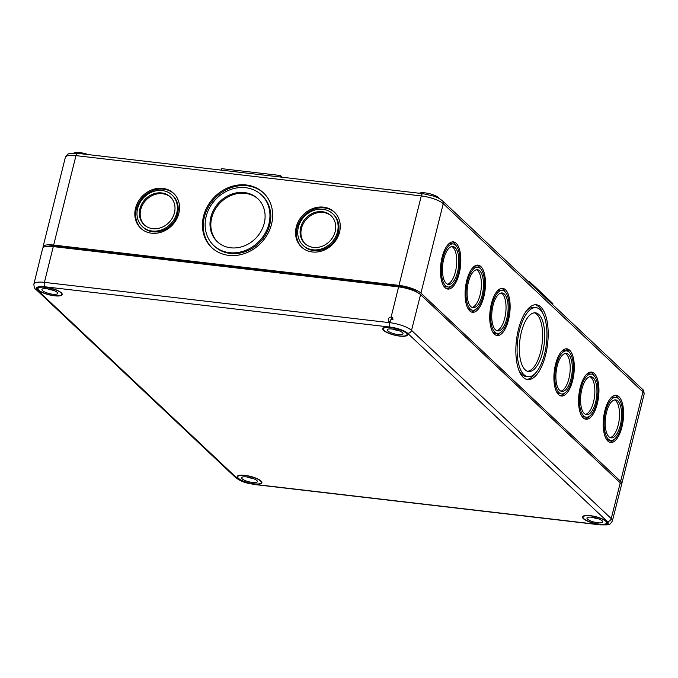 <?xml version="1.0" encoding="UTF-8"?>
<svg xmlns="http://www.w3.org/2000/svg" width="678" height="678" viewBox="0 0 678 678"><rect width="100%" height="100%" fill="white"/><g stroke="black" fill="none" stroke-linecap="round" stroke-linejoin="round"><path stroke-width="1.02" d="M552.612 304.575L552.858 303.575L529.459 281.514L529.204 282.523M438.946 198.366A10.424 2.805 -166 0 0 438.31 197.527A10.424 2.805 -166 0 0 428.733 193.51A10.424 2.805 -166 0 0 419.36 193.247M418.097 292.854L418.004 292.769A14.136 3.805 -166 0 0 400.147 286.48L54.825 246.165A14.136 3.805 -166 0 0 47.841 246.326M621.37 484.397A17.382 4.67 -166 0 0 621.802 483.702A17.382 4.67 -166 0 0 620.633 481.329L642.93 391.892A3.475 3.017 -46.7 0 0 642.176 388.994L442.48 200.781A3.475 3.017 -46.7 0 1 443.234 203.68L642.93 391.892A17.382 4.67 -166 0 1 644.1 394.265L621.802 483.702M398.978 285.379L421.275 195.934L75.961 155.626L53.655 245.063L398.978 285.379A17.382 4.67 -166 0 1 420.936 293.116L620.633 481.329M53.655 245.063A17.382 4.67 -166 0 0 43.061 246.767A17.382 4.67 -166 0 0 43.112 247.589M271.556 224.147A37.654 32.705 -46.7 0 0 263.378 192.772A37.654 32.705 -46.7 0 0 213.748 197.747A37.654 32.705 -46.7 0 0 211.722 247.58A37.654 32.705 -46.7 0 0 246.106 252.979A37.654 32.705 -46.7 0 0 271.556 224.147M339.568 232.088A23.984 20.832 -46.7 0 0 334.364 212.104A23.984 20.832 -46.7 0 0 302.752 215.273A23.984 20.832 -46.7 0 0 301.464 247.012A23.984 20.832 -46.7 0 0 323.364 250.453A23.984 20.832 -46.7 0 0 339.568 232.088M178.839 213.324A23.984 20.832 -46.7 0 0 173.636 193.34A23.984 20.832 -46.7 0 0 142.024 196.51A23.984 20.832 -46.7 0 0 140.736 228.249A23.984 20.832 -46.7 0 0 162.635 231.69A23.984 20.832 -46.7 0 0 178.839 213.324M569.639 350.221A23.755 9.882 96.7 0 0 566.859 348.831A23.755 9.882 96.7 0 0 554.282 371.273A23.755 9.882 96.7 0 0 561.35 396.011A23.755 9.882 96.7 0 0 573.393 377.078A23.755 9.882 96.7 0 0 569.639 350.221M594.284 373.451A23.755 9.882 96.7 0 0 591.504 372.061A23.755 9.882 96.7 0 0 578.936 394.503A23.755 9.882 96.7 0 0 585.995 419.241A23.755 9.882 96.7 0 0 598.047 400.308A23.755 9.882 96.7 0 0 594.284 373.451M618.929 396.681A23.755 9.882 96.7 0 0 616.149 395.291A23.755 9.882 96.7 0 0 603.581 417.733A23.755 9.882 96.7 0 0 610.641 442.471A23.755 9.882 96.7 0 0 622.692 423.547A23.755 9.882 96.7 0 0 618.929 396.681M505.466 289.743A23.755 9.882 96.7 0 0 502.686 288.345A23.755 9.882 96.7 0 0 490.109 310.795A23.755 9.882 96.7 0 0 497.177 335.525A23.755 9.882 96.7 0 0 509.229 316.601A23.755 9.882 96.7 0 0 505.466 289.743M480.821 266.505A23.755 9.882 96.7 0 0 478.032 265.115A23.755 9.882 96.7 0 0 465.464 287.557A23.755 9.882 96.7 0 0 472.532 312.295A23.755 9.882 96.7 0 0 484.575 293.371A23.755 9.882 96.7 0 0 480.821 266.505M456.167 243.275A23.755 9.882 96.7 0 0 453.387 241.885A23.755 9.882 96.7 0 0 440.819 264.327A23.755 9.882 96.7 0 0 447.878 289.065A23.755 9.882 96.7 0 0 459.93 270.132A23.755 9.882 96.7 0 0 456.167 243.275M540.79 306.99A37.654 15.67 96.7 0 0 536.383 304.778A37.654 15.67 96.7 0 0 516.45 340.364A37.654 15.67 96.7 0 0 527.654 379.578A37.654 15.67 96.7 0 0 546.756 349.568A37.654 15.67 96.7 0 0 540.79 306.99M568.554 354.552A19.12 7.958 96.7 0 0 566.316 353.433A19.12 7.958 96.7 0 0 556.197 371.493A19.12 7.958 96.7 0 0 561.884 391.409A19.12 7.958 96.7 0 0 571.579 376.171A19.12 7.958 96.7 0 0 568.554 354.552M569.147 352.17A21.662 9.017 96.7 0 0 566.613 350.899A21.662 9.017 96.7 0 0 555.146 371.375A21.662 9.017 96.7 0 0 561.587 393.935A21.662 9.017 96.7 0 0 572.579 376.671A21.662 9.017 96.7 0 0 569.147 352.17M538.9 314.567A29.544 12.297 96.7 0 0 535.442 312.829A29.544 12.297 96.7 0 0 519.806 340.754A29.544 12.297 96.7 0 0 528.594 371.527A29.544 12.297 96.7 0 0 543.578 347.975A29.544 12.297 96.7 0 0 538.9 314.567M540.112 309.693A34.756 14.467 96.7 0 0 536.044 307.651A34.756 14.467 96.7 0 0 517.645 340.5A34.756 14.467 96.7 0 0 527.984 376.705A34.756 14.467 96.7 0 0 545.62 349.001A34.756 14.467 96.7 0 0 540.112 309.693M453.15 243.953A21.662 9.017 96.7 0 0 441.675 264.428A21.662 9.017 96.7 0 0 448.124 286.997A21.662 9.017 96.7 0 0 459.116 269.725A21.662 9.017 96.7 0 0 455.684 245.224A21.662 9.017 96.7 0 0 453.15 243.953L451.056 243.707A21.662 9.017 96.7 0 0 448.107 244.478M443.336 285.328A21.662 9.017 96.7 0 0 446.031 286.752L448.124 286.997M527.56 371.29A29.544 12.297 96.7 0 0 541.697 346.492A29.544 12.297 96.7 0 0 536.807 314.321A29.544 12.297 96.7 0 0 534.383 312.821M455.091 247.606A19.12 7.958 96.7 0 0 452.853 246.487A19.12 7.958 96.7 0 0 442.734 264.556A19.12 7.958 96.7 0 0 448.421 284.463A19.12 7.958 96.7 0 0 458.116 269.225A19.12 7.958 96.7 0 0 455.091 247.606M477.795 267.183A21.662 9.017 96.7 0 0 466.328 287.658A21.662 9.017 96.7 0 0 472.769 310.227A21.662 9.017 96.7 0 0 483.761 292.955A21.662 9.017 96.7 0 0 480.329 268.454A21.662 9.017 96.7 0 0 477.795 267.183L475.702 266.946A21.662 9.017 96.7 0 0 472.752 267.708M467.981 308.558A21.662 9.017 96.7 0 0 470.676 309.982L472.769 310.227M447.387 284.175A19.12 7.958 96.7 0 0 456.226 267.734A19.12 7.958 96.7 0 0 452.997 247.368A19.12 7.958 96.7 0 0 451.785 246.529M479.736 270.844A19.12 7.958 96.7 0 0 477.498 269.717A19.12 7.958 96.7 0 0 467.379 287.786A19.12 7.958 96.7 0 0 473.066 307.693A19.12 7.958 96.7 0 0 482.761 292.455A19.12 7.958 96.7 0 0 479.736 270.844M502.44 290.421A21.662 9.017 96.7 0 0 490.974 310.888A21.662 9.017 96.7 0 0 497.415 333.457A21.662 9.017 96.7 0 0 508.407 316.194A21.662 9.017 96.7 0 0 504.983 291.693A21.662 9.017 96.7 0 0 502.44 290.421L500.347 290.176A21.662 9.017 96.7 0 0 497.406 290.938M492.635 331.788A21.662 9.017 96.7 0 0 495.33 333.212L497.415 333.457M472.041 307.405A19.12 7.958 96.7 0 0 480.88 290.972A19.12 7.958 96.7 0 0 477.643 270.598A19.12 7.958 96.7 0 0 476.431 269.759M504.39 294.074A19.12 7.958 96.7 0 0 502.144 292.947A19.12 7.958 96.7 0 0 492.025 311.016A19.12 7.958 96.7 0 0 497.711 330.923A19.12 7.958 96.7 0 0 507.415 315.694A19.12 7.958 96.7 0 0 504.39 294.074M615.912 397.359A21.662 9.017 96.7 0 0 604.445 417.834A21.662 9.017 96.7 0 0 610.886 440.403A21.662 9.017 96.7 0 0 621.879 423.131A21.662 9.017 96.7 0 0 618.446 398.63A21.662 9.017 96.7 0 0 615.912 397.359L613.819 397.113A21.662 9.017 96.7 0 0 610.87 397.884M606.098 438.734A21.662 9.017 96.7 0 0 608.793 440.158L610.886 440.403M496.686 330.635A19.12 7.958 96.7 0 0 505.525 314.202A19.12 7.958 96.7 0 0 502.296 293.828A19.12 7.958 96.7 0 0 501.084 292.998M617.853 401.012A19.12 7.958 96.7 0 0 615.616 399.893A19.12 7.958 96.7 0 0 605.496 417.962A19.12 7.958 96.7 0 0 611.183 437.869A19.12 7.958 96.7 0 0 620.879 422.631A19.12 7.958 96.7 0 0 617.853 401.012M591.258 374.129A21.662 9.017 96.7 0 0 579.792 394.604A21.662 9.017 96.7 0 0 586.241 417.173A21.662 9.017 96.7 0 0 597.233 399.901A21.662 9.017 96.7 0 0 593.801 375.4A21.662 9.017 96.7 0 0 591.258 374.129L589.165 373.883A21.662 9.017 96.7 0 0 586.224 374.654M581.453 415.504A21.662 9.017 96.7 0 0 584.148 416.928L586.241 417.173M610.158 437.581A19.12 7.958 96.7 0 0 618.997 421.148A19.12 7.958 96.7 0 0 615.76 400.774A19.12 7.958 96.7 0 0 614.548 399.935M593.208 377.782A19.12 7.958 96.7 0 0 590.97 376.663A19.12 7.958 96.7 0 0 580.851 394.732A19.12 7.958 96.7 0 0 586.529 414.639A19.12 7.958 96.7 0 0 596.233 399.401A19.12 7.958 96.7 0 0 593.208 377.782M566.613 350.899L564.52 350.653A21.662 9.017 96.7 0 0 561.57 351.416M556.808 392.274A21.662 9.017 96.7 0 0 559.494 393.698L561.587 393.935M585.504 414.351A19.12 7.958 96.7 0 0 594.343 397.91A19.12 7.958 96.7 0 0 591.114 377.536A19.12 7.958 96.7 0 0 589.902 376.705M505.135 291.845A23.755 9.882 96.7 0 0 503.373 289.498A23.755 9.882 96.7 0 0 501.627 288.362M496.143 335.271A23.755 9.882 96.7 0 0 500.364 332.695M480.49 268.607A23.755 9.882 96.7 0 0 478.727 266.268A23.755 9.882 96.7 0 0 476.973 265.123M471.498 312.041A23.755 9.882 96.7 0 0 475.719 309.465M455.836 245.377A23.755 9.882 96.7 0 0 454.074 243.029A23.755 9.882 96.7 0 0 452.328 241.893M446.853 288.811A23.755 9.882 96.7 0 0 451.073 286.226M536.044 307.651L533.95 307.414A34.756 14.467 96.7 0 0 525.84 311.634M518.975 370.476A34.756 14.467 96.7 0 0 525.891 376.459L527.984 376.705M542.968 313.634A37.654 15.67 96.7 0 0 538.696 306.744A37.654 15.67 96.7 0 0 535.323 304.736M526.611 379.375A37.654 15.67 96.7 0 0 536.095 372.476M213.706 245.47L214.545 246.258A34.756 30.188 -46.7 0 0 246.284 251.25A34.756 30.188 -46.7 0 0 269.776 224.63A34.756 30.188 -46.7 0 0 262.225 195.671L261.386 194.883A34.756 30.188 -46.7 0 0 215.579 199.468A34.756 30.188 -46.7 0 0 213.706 245.47A34.756 30.188 -46.7 0 0 245.444 250.462A34.756 30.188 -46.7 0 0 268.937 223.842A34.756 30.188 -46.7 0 0 261.386 194.883M263.784 193.171A37.654 32.705 -46.7 0 0 214.579 198.535A37.654 32.705 -46.7 0 0 212.138 247.97M258.225 199.078A29.544 25.662 -46.7 0 0 219.706 203.366A29.544 25.662 -46.7 0 0 217.706 242.063M264.234 223.291A29.544 25.662 -46.7 0 0 257.81 198.679A29.544 25.662 -46.7 0 0 218.875 202.578A29.544 25.662 -46.7 0 0 217.282 241.682A29.544 25.662 -46.7 0 0 244.258 245.919A29.544 25.662 -46.7 0 0 264.234 223.291M303.049 245.326L303.888 246.114A21.662 18.823 -46.7 0 0 323.669 249.224A21.662 18.823 -46.7 0 0 338.314 232.63A21.662 18.823 -46.7 0 0 333.61 214.579L332.771 213.79A21.662 18.823 -46.7 0 0 304.219 216.646A21.662 18.823 -46.7 0 0 303.049 245.326A21.662 18.823 -46.7 0 0 322.83 248.436A21.662 18.823 -46.7 0 0 337.483 231.842A21.662 18.823 -46.7 0 0 332.771 213.79M334.771 212.502A23.984 20.832 -46.7 0 0 303.583 216.062A23.984 20.832 -46.7 0 0 301.888 247.402M142.321 226.562L143.16 227.35A21.662 18.823 -46.7 0 0 162.94 230.461A21.662 18.823 -46.7 0 0 177.585 213.867A21.662 18.823 -46.7 0 0 172.882 195.815L172.043 195.027A21.662 18.823 -46.7 0 0 143.49 197.891A21.662 18.823 -46.7 0 0 142.321 226.562A21.662 18.823 -46.7 0 0 162.101 229.673A21.662 18.823 -46.7 0 0 176.746 213.078A21.662 18.823 -46.7 0 0 172.043 195.027M174.043 193.747A23.984 20.832 -46.7 0 0 142.855 197.298A23.984 20.832 -46.7 0 0 141.16 228.639M170.703 197.29A19.12 16.603 -46.7 0 0 145.931 200.196A19.12 16.603 -46.7 0 0 144.499 225.096M174.449 212.807A19.12 16.603 -46.7 0 0 170.297 196.883A19.12 16.603 -46.7 0 0 145.1 199.408A19.12 16.603 -46.7 0 0 144.067 224.706A19.12 16.603 -46.7 0 0 161.525 227.452A19.12 16.603 -46.7 0 0 174.449 212.807M331.432 216.045A19.12 16.603 -46.7 0 0 306.659 218.96A19.12 16.603 -46.7 0 0 305.227 243.86M335.178 231.571A19.12 16.603 -46.7 0 0 331.025 215.646A19.12 16.603 -46.7 0 0 305.829 218.172A19.12 16.603 -46.7 0 0 304.803 243.47A19.12 16.603 -46.7 0 0 322.253 246.216A19.12 16.603 -46.7 0 0 335.178 231.571M88.098 154.584A10.424 2.805 -166 0 0 73.783 153.109M280.022 176.983L280.395 175.509L221.774 168.669L221.409 170.144M282.226 177.246L280.395 175.509M529.459 281.514L527.959 281.336M569.308 352.323A23.755 9.882 96.7 0 0 567.545 349.975A23.755 9.882 96.7 0 0 565.791 348.839M560.316 395.757A23.755 9.882 96.7 0 0 564.537 393.172M593.953 375.553A23.755 9.882 96.7 0 0 592.191 373.205A23.755 9.882 96.7 0 0 590.445 372.069M584.961 418.987A23.755 9.882 96.7 0 0 589.182 416.402M618.607 398.783A23.755 9.882 96.7 0 0 616.844 396.444A23.755 9.882 96.7 0 0 615.09 395.299M609.615 442.217A23.755 9.882 96.7 0 0 613.836 439.632M560.859 391.121A19.12 7.958 96.7 0 0 569.698 374.68A19.12 7.958 96.7 0 0 566.461 354.306A19.12 7.958 96.7 0 0 565.249 353.475M53.282 246.58L44.417 282.37A17.247 4.636 14 0 0 33.9 284.065L42.68 248.292A17.382 4.67 14 0 1 53.282 246.58L398.596 286.896L391.13 317.033C388.452 317.575 387.672 318.991 388.799 321.279L389.952 321.804L392.308 317.575L391.13 317.033M407.58 333.229L607.276 521.441A3.475 3.017 -46.7 0 0 611.225 518.577L411.529 330.364A17.247 4.636 -166 0 0 389.731 322.677A3.475 1.449 -83.3 0 0 390.181 327.101A13.772 3.704 -166 0 1 407.58 333.229A3.475 3.017 -46.7 0 0 411.529 330.364L420.555 294.633A17.382 4.67 -166 0 0 398.596 286.896M420.555 294.633L620.251 482.846A17.382 4.67 -166 0 1 621.421 485.219L612.378 520.933A17.247 4.636 -166 0 0 611.225 518.577L620.251 482.846M260.327 483.897A12.746 3.424 14 0 1 248.707 483.016A12.746 3.424 14 0 1 238.012 478.337A12.746 3.424 14 0 1 237.164 476.583A12.746 3.424 14 0 1 250.351 476.354A12.746 3.424 14 0 1 261.894 482.744A12.746 3.424 14 0 1 260.327 483.897M406.927 333.398A12.746 3.424 14 0 1 407.512 334.839A12.746 3.424 14 0 1 397.113 335.712A12.746 3.424 14 0 1 383.629 330.432A12.746 3.424 14 0 1 382.782 328.677A12.746 3.424 14 0 1 393.647 327.932A12.746 3.424 14 0 1 406.927 333.398M392.842 318.643L391.053 319.202L389.731 322.677L44.417 282.37A3.475 1.449 96.7 0 0 44.858 286.786A13.772 3.704 14 0 0 37.392 290.014L237.088 478.236A3.475 3.017 -46.7 0 1 235.512 477.515L35.815 289.303A3.475 3.017 -46.7 0 0 37.392 290.014M583.326 518.653A12.746 3.424 14 0 1 582.478 516.89A12.746 3.424 14 0 1 592.555 516A12.746 3.424 14 0 1 606.03 521.06A12.746 3.424 14 0 1 607.208 523.06A12.746 3.424 14 0 1 596.81 523.925A12.746 3.424 14 0 1 583.326 518.653M38.315 290.125A12.746 3.424 14 0 1 37.468 288.362A12.746 3.424 14 0 1 53.477 288.938A12.746 3.424 14 0 1 62.198 294.532A12.746 3.424 14 0 1 51.799 295.405A12.746 3.424 14 0 1 38.315 290.125M260.513 480.965A12.162 3.271 14 0 1 261.327 482.626A12.162 3.271 14 0 1 248.733 482.855A12.162 3.271 14 0 1 237.724 476.744A12.162 3.271 14 0 1 247.682 475.939A12.162 3.271 14 0 1 260.513 480.965M253.072 478.499A8.111 2.178 14 0 1 246.945 476.973M256.852 480.541A8.111 2.178 14 0 1 257.394 481.643A8.111 2.178 14 0 1 248.996 481.804A8.111 2.178 14 0 1 241.656 477.719A8.111 2.178 14 0 1 248.292 477.185A8.111 2.178 14 0 1 256.852 480.541M605.827 521.28A12.162 3.271 14 0 1 606.64 522.933A12.162 3.271 14 0 1 594.047 523.17A12.162 3.271 14 0 1 583.038 517.051A12.162 3.271 14 0 1 592.996 516.246A12.162 3.271 14 0 1 605.827 521.28M598.394 518.806A8.111 2.178 14 0 1 592.258 517.28M602.166 520.848A8.111 2.178 14 0 1 602.708 521.958A8.111 2.178 14 0 1 594.309 522.111A8.111 2.178 14 0 1 586.97 518.034A8.111 2.178 14 0 1 593.614 517.492A8.111 2.178 14 0 1 602.166 520.848M60.817 292.752A12.162 3.271 14 0 1 61.63 294.413A12.162 3.271 14 0 1 49.036 294.642A12.162 3.271 14 0 1 38.027 288.523A12.162 3.271 14 0 1 47.985 287.718A12.162 3.271 14 0 1 60.817 292.752M53.376 290.286A8.111 2.178 14 0 1 47.248 288.752M57.155 292.328A8.111 2.178 14 0 1 57.698 293.43A8.111 2.178 14 0 1 49.299 293.582A8.111 2.178 14 0 1 41.96 289.506A8.111 2.178 14 0 1 48.596 288.972A8.111 2.178 14 0 1 57.155 292.328M406.13 333.059A12.162 3.271 14 0 1 406.944 334.72A12.162 3.271 14 0 1 394.35 334.957A12.162 3.271 14 0 1 383.341 328.838A12.162 3.271 14 0 1 393.299 328.033A12.162 3.271 14 0 1 406.13 333.059M392.969 319.431A12.162 3.271 -166 0 0 390.994 319.253M398.698 330.593A8.111 2.178 14 0 1 392.562 329.067M402.469 332.635A8.111 2.178 14 0 1 403.012 333.737A8.111 2.178 14 0 1 394.613 333.898A8.111 2.178 14 0 1 387.274 329.813A8.111 2.178 14 0 1 393.918 329.279A8.111 2.178 14 0 1 402.469 332.635M54.825 246.165L54.681 246.75M400.147 286.48L399.995 287.074M420.936 293.116L443.234 203.68A17.382 4.67 -166 0 0 421.275 195.934A3.475 1.449 -83.3 0 1 422.928 193.671L433.479 196.069C436.725 197.552 436.412 196.383 442.48 200.781M43.061 246.767L65.359 157.33A17.382 4.67 14 0 1 75.961 155.626A3.475 1.449 96.7 0 1 77.614 153.355L422.928 193.671M235.512 477.515C243.36 483.177 247.792 483.1 254.894 484.567A3.475 1.449 -83.3 0 1 254.487 484.363A13.772 3.704 14 0 1 237.088 478.236M254.487 484.363L599.81 524.67A3.475 1.449 96.7 0 0 600.216 524.874L254.894 484.567M390.181 327.101L44.858 286.786M599.81 524.67A13.772 3.704 -166 0 0 607.276 521.441M65.359 157.33C67.097 154.635 68.156 153.499 68.537 153.914L70.597 153.347L77.614 153.355M642.176 388.994C643.397 389.536 644.041 391.291 644.1 394.265M33.9 284.065C33.976 287.031 34.612 288.777 35.815 289.303M612.378 520.933C610.641 523.611 609.581 524.738 609.208 524.323L607.166 524.891L600.216 524.874M237.97 475.753L237.724 476.744M261.572 481.634L261.327 482.626M583.283 516.06L583.038 517.051M606.895 521.941L606.64 522.933M38.273 287.531L38.027 288.523M61.876 293.421L61.63 294.413M383.587 327.847L383.341 328.838M407.198 333.729L406.944 334.72"/></g></svg>
